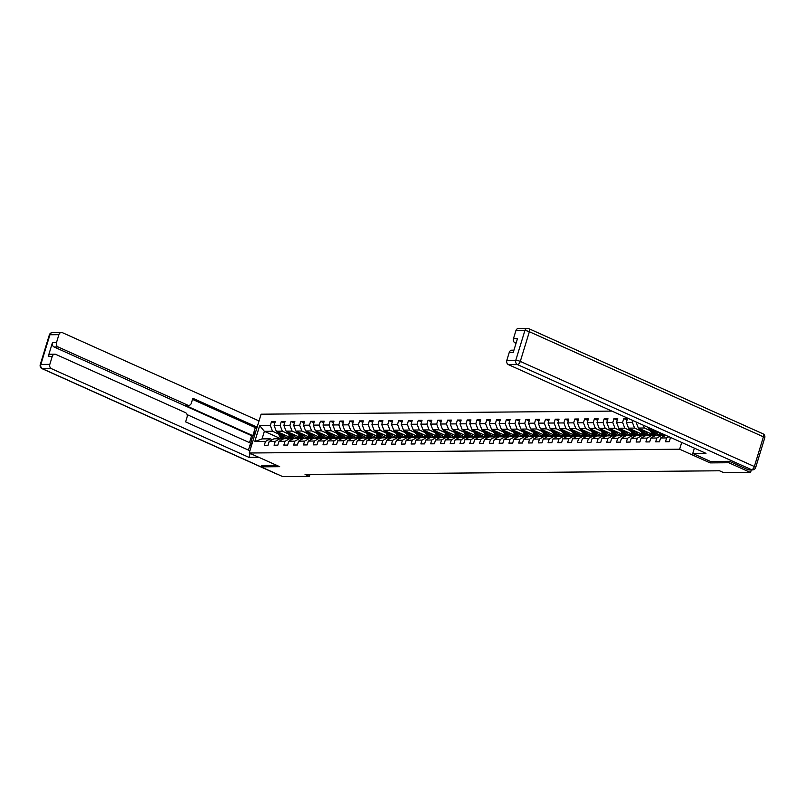 <?xml version="1.0" encoding="UTF-8"?>
<svg xmlns="http://www.w3.org/2000/svg" width="805" height="805" viewBox="0 0 805 805"><rect width="100%" height="100%" fill="white"/><g stroke="black" fill="none" stroke-linecap="round" stroke-linejoin="round"><path stroke-width="1.21" d="M611.901 411.103L261.092 414.193L249.228 453.004L679.641 449.22L681.704 442.448M282.424 439.45L264.372 431.339L262.068 438.896L270.218 438.826L265.459 441.462L264.281 445.286L268.045 445.256L269.222 441.422L275.24 441.371L274.072 445.205L277.836 445.165L279.003 441.341L285.02 441.291L283.853 445.115L287.616 445.085L288.784 441.251L294.811 441.2L293.634 445.034L297.397 444.994L298.575 441.17L304.592 441.12L303.425 444.944L307.188 444.913L308.355 441.08L314.383 441.029L313.205 444.863L316.969 444.823L318.146 440.999L324.163 440.939L322.996 444.773L326.76 444.742L327.927 440.909L333.944 440.858L332.777 444.682L336.54 444.652L337.718 440.828L343.735 440.768L342.568 444.601L346.331 444.571L347.498 440.738L353.516 440.687L352.349 444.511L356.112 444.481L357.279 440.647L363.307 440.597L362.129 444.43L365.893 444.39L367.07 440.566L373.087 440.516L371.92 444.34L375.683 444.31L376.851 440.476L382.878 440.426L381.701 444.259L385.464 444.219L386.642 440.395L392.659 440.345L391.492 444.169L395.255 444.139L396.422 440.305L402.44 440.255L401.272 444.088L405.036 444.048L406.203 440.224L412.23 440.164L411.063 443.998L414.827 443.968L415.994 440.134L422.011 440.083L420.844 443.907L424.607 443.877L425.775 440.053L431.802 439.993L430.625 443.827L434.388 443.797L435.565 439.963L441.583 439.912L440.416 443.736L444.179 443.706L445.346 439.882L451.374 439.822L450.196 443.656L453.96 443.625L455.137 439.792L461.154 439.741L459.987 443.565L463.75 443.535L464.918 439.701L470.935 439.651L469.768 443.485L473.531 443.444L474.698 439.621L480.726 439.57L479.549 443.394L483.312 443.364L484.489 439.53L490.507 439.48L489.339 443.314L493.103 443.273L494.27 439.45L500.297 439.399L499.12 443.223L502.884 443.193L504.061 439.359L510.078 439.309L508.911 443.142L512.674 443.102L513.842 439.278L519.869 439.218L518.692 443.052L522.455 443.022L523.632 439.188L529.65 439.138L528.483 442.961L532.246 442.931L533.413 439.107L539.431 439.047L538.263 442.881L542.027 442.851L543.194 439.017L549.221 438.967L548.044 442.79L551.807 442.76L552.985 438.936L559.002 438.876L557.835 442.71L561.598 442.68L562.765 438.846L568.793 438.795L567.616 442.619L571.379 442.589L572.556 438.755L578.574 438.705L577.406 442.539L581.17 442.498L582.337 438.675L588.354 438.624L587.187 442.448L590.951 442.418L592.118 438.584L598.145 438.534L596.978 442.368L600.741 442.327L601.909 438.504L607.926 438.453L606.759 442.277L610.522 442.247L611.689 438.413L617.717 438.363L616.539 442.197L620.303 442.156L621.48 438.333L627.498 438.272L626.33 442.106L630.094 442.076L631.261 438.242L637.288 438.192L636.111 442.015L639.874 441.985L641.052 438.162L647.069 438.101L645.902 441.935L649.665 441.905L650.832 438.071L656.85 438.021L655.683 441.844L659.446 441.814L660.613 437.98L666.641 437.93L665.463 441.764L669.227 441.724L670.404 437.9L671.551 437.89M265.459 441.462L254.793 441.553L259.663 425.603L270.329 425.513L271.496 421.679L274.797 423.168M632.921 420.542L632.378 422.333L626.35 422.384L627.528 418.55L623.764 418.59L622.587 422.414L616.57 422.464L617.737 418.64L613.974 418.67L612.806 422.504L606.779 422.555L607.956 418.721L604.193 418.761L603.015 422.585L596.998 422.645L598.165 418.811L594.402 418.842L593.235 422.675L587.217 422.726L588.385 418.902L584.621 418.932L583.454 422.756L577.427 422.816L578.594 418.982L574.83 419.013L573.663 422.846L567.646 422.897L568.813 419.073L565.05 419.103L563.882 422.937L557.855 422.987L559.032 419.153L555.269 419.194L554.092 423.017L548.074 423.068L549.241 419.244L545.478 419.274L544.311 423.108L538.283 423.158L539.461 419.325L535.697 419.365L534.52 423.189L528.503 423.239L529.67 419.415L525.907 419.445L524.739 423.279L518.722 423.329L519.889 419.496L516.126 419.536L514.959 423.36L508.931 423.42L510.108 419.586L506.345 419.616L505.168 423.45L499.15 423.5L500.318 419.677L496.554 419.707L495.387 423.531L489.36 423.591L490.537 419.757L486.773 419.787L485.596 423.621L479.579 423.672L480.746 419.848L476.983 419.878L475.815 423.702L469.788 423.762L470.965 419.928L467.202 419.958L466.025 423.792L460.007 423.843L461.174 420.019L457.411 420.049L456.244 423.883L450.226 423.933L451.394 420.099L447.63 420.14L446.463 423.963L440.436 424.014L441.613 420.19L437.85 420.22L436.672 424.054L430.655 424.104L431.822 420.27L428.059 420.311L426.892 424.134L420.864 424.185L422.041 420.361L418.278 420.391L417.101 424.225L411.083 424.275L412.251 420.441L408.487 420.482L407.32 424.305L401.303 424.366L402.47 420.532L398.706 420.562L397.539 424.396L391.512 424.446L392.679 420.623L388.916 420.653L387.748 424.476L381.731 424.537L382.898 420.703L379.135 420.733L377.968 424.567L371.94 424.617L373.118 420.794L369.354 420.824L368.177 424.648L362.159 424.708L363.327 420.874L359.563 420.904L358.396 424.738L352.369 424.788L353.546 420.965L349.783 420.995L348.605 424.829L342.588 424.879L343.755 421.045L339.992 421.085L338.825 424.909L332.807 424.96L333.974 421.136L330.211 421.166L329.044 425L323.016 425.05L324.194 421.216L320.43 421.257L319.253 425.08L313.236 425.131L314.403 421.307L310.639 421.337L309.472 425.171L303.445 425.221L304.622 421.387L300.859 421.428L299.681 425.251L293.664 425.312L294.831 421.478L291.068 421.508L289.901 425.342L283.873 425.392L285.05 421.568L281.287 421.599L280.11 425.422L274.092 425.483L275.26 421.649L271.496 421.679M636.815 422.293L636.222 422.021M710.533 461.456L710.091 462.895L728.787 462.734L750.532 472.505L723.876 472.736L719.529 470.784L305.045 474.427L309.392 476.379L310.005 474.387M269.222 441.422L273.982 438.795L279.999 438.735L282.042 439.661M290.635 437.679L276.286 431.239L282.314 431.188L288.089 433.784M297.548 438.031L294.771 436.783M279.999 438.735L275.24 441.371M274.092 425.483L276.286 431.239M280.11 425.422L282.314 431.188M279.003 441.341L283.763 438.705L289.79 438.655L291.843 439.56M300.426 437.598L286.077 431.148L292.094 431.098L297.87 433.694M307.329 437.94L304.562 436.692M289.79 438.655L285.02 441.291M283.873 425.392L286.077 431.148M289.901 425.342L292.094 431.098M288.784 441.251L293.553 438.624L299.571 438.564L301.593 439.48M310.207 437.507L295.858 431.067L301.885 431.017L307.661 433.613M317.11 437.85L314.342 436.612M299.571 438.564L294.811 441.2M293.664 425.312L295.858 431.067M299.681 425.251L301.885 431.017M298.575 441.17L303.334 438.534L309.362 438.484L311.414 439.389M319.988 437.427L305.648 430.977L311.666 430.927L317.442 433.523M326.9 437.769L324.133 436.521M309.362 438.484L304.592 441.12M303.445 425.221L305.648 430.977M309.472 425.171L311.666 430.927M308.355 441.08L313.125 438.453L319.142 438.393L321.165 439.309M329.778 437.336L315.429 430.896L321.457 430.846L327.233 433.432M336.681 437.679L333.914 436.441M319.142 438.393L314.383 441.029M313.236 425.131L315.429 430.896M319.253 425.08L321.457 430.846M318.146 440.999L322.906 438.363L328.923 438.312L330.986 439.218M339.559 437.256L325.22 430.806L331.237 430.756L337.013 433.352M346.472 437.598L343.695 436.35M328.923 438.312L324.163 440.939M323.016 425.05L325.22 430.806M329.044 425L331.237 430.756M327.927 440.909L332.686 438.272L338.714 438.222L340.736 439.138M349.35 437.165L335.001 430.725L341.018 430.665L346.804 433.261M356.253 437.507L353.486 436.27M338.714 438.222L333.944 440.858M332.807 424.96L335.001 430.725M338.825 424.909L341.018 430.665M337.718 440.828L342.477 438.192L348.495 438.141L350.537 439.057M359.131 437.075L344.781 430.635L350.809 430.584L356.585 433.181M366.034 437.427L363.266 436.179M348.495 438.141L343.735 440.768M342.588 424.879L344.781 430.635M348.605 424.829L350.809 430.584M347.498 440.738L352.258 438.101L358.285 438.051L360.308 438.956M368.921 436.994L354.572 430.554L360.59 430.494L366.366 433.09M375.824 437.336L373.057 436.099M358.285 438.051L353.516 440.687M352.369 424.788L354.572 430.554M358.396 424.738L360.59 430.494M357.279 440.647L362.049 438.021L368.066 437.97L370.129 438.876M378.702 436.904L364.353 430.464L370.381 430.413L376.156 433.01M385.605 437.256L382.838 436.008M368.066 437.97L363.307 440.597M362.159 424.708L364.353 430.464M368.177 424.648L370.381 430.413M367.07 440.566L371.829 437.93L377.857 437.88L379.88 438.785M388.483 436.823L374.144 430.383L380.161 430.323L385.937 432.919M395.396 437.165L392.619 435.918M377.857 437.88L373.087 440.516M371.94 424.617L374.144 430.383M377.968 424.567L380.161 430.323M376.851 440.476L381.62 437.85L387.638 437.789L389.701 438.705M398.274 436.733L383.925 430.293L389.942 430.242L395.728 432.838M405.177 437.075L402.409 435.837M387.638 437.789L382.878 440.426M381.731 424.537L383.925 430.293M387.748 424.476L389.942 430.242M386.642 440.395L391.401 437.759L397.418 437.709L399.451 438.614M408.055 436.652L393.705 430.202L399.733 430.152L405.509 432.748M414.967 436.994L412.19 435.747M397.418 437.709L392.659 440.345M391.512 424.446L393.705 430.202M397.539 424.396L399.733 430.152M396.422 440.305L401.182 437.679L407.209 437.618L409.272 438.534M417.845 436.562L403.496 430.122L409.514 430.071L415.289 432.657M424.748 436.904L421.981 435.666M407.209 437.618L402.44 440.255M401.303 424.366L403.496 430.122M407.32 424.305L409.514 430.071M406.203 440.224L410.973 437.588L416.99 437.538L419.033 438.453M427.626 436.481L413.277 430.031L419.304 429.981L425.08 432.577M434.529 436.823L431.762 435.575M416.99 437.538L412.23 440.164M411.083 424.275L413.277 430.031M417.101 424.225L419.304 429.981M415.994 440.134L420.753 437.497L426.781 437.447L428.803 438.363M437.407 436.391L423.068 429.951L429.085 429.9L434.861 432.486M444.32 436.733L441.553 435.495M426.781 437.447L422.011 440.083M420.864 424.185L423.068 429.951M426.892 424.134L429.085 429.9M425.775 440.053L430.544 437.417L436.562 437.367L438.584 438.272M447.198 436.31L432.849 429.86L438.876 429.81L444.652 432.406M454.101 436.652L451.333 435.404M436.562 437.367L431.802 439.993M430.655 424.104L432.849 429.86M436.672 424.054L438.876 429.81M435.565 439.963L440.325 437.326L446.352 437.276L448.375 438.182M456.978 436.219L442.639 429.779L448.657 429.719L454.433 432.315M463.891 436.562L461.114 435.324M446.352 437.276L441.583 439.912M440.436 424.014L442.639 429.779M446.463 423.963L448.657 429.719M445.346 439.882L450.116 437.246L456.133 437.196L458.156 438.101M466.769 436.129L452.42 429.689L458.437 429.639L464.223 432.235M473.672 436.481L470.905 435.233M456.133 437.196L451.374 439.822M450.226 423.933L452.42 429.689M456.244 423.883L458.437 429.639M455.137 439.792L459.897 437.155L465.914 437.105L467.947 438.011M476.55 436.048L462.201 429.608L468.228 429.548L474.004 432.144M483.463 436.391L480.686 435.143M465.914 437.105L461.154 439.741M460.007 423.843L462.201 429.608M466.025 423.792L468.228 429.548M464.918 439.701L469.677 437.075L475.705 437.014L477.727 437.93M486.341 435.958L471.992 429.518L478.009 429.468L483.785 432.064M493.244 436.31L490.476 435.062M475.705 437.014L470.935 439.651M469.788 423.762L471.992 429.518M475.815 423.702L478.009 429.468M474.698 439.621L479.468 436.984L485.485 436.934L487.528 437.85M496.122 435.877L481.772 429.437L487.8 429.377L493.576 431.973M503.024 436.219L500.257 434.972M485.485 436.934L480.726 439.57M479.579 423.672L481.772 429.437M485.596 423.621L487.8 429.377M484.489 439.53L489.249 436.904L495.276 436.843L497.299 437.759M505.902 435.787L491.563 429.347L497.581 429.296L503.356 431.893M512.815 436.129L510.048 434.891M495.276 436.843L490.507 439.48M489.36 423.591L491.563 429.347M495.387 423.531L497.581 429.296M494.27 439.45L499.04 436.813L505.057 436.763L507.08 437.668M515.693 435.706L501.344 429.256L507.371 429.206L513.147 431.802M522.596 436.048L519.829 434.801M505.057 436.763L500.297 439.399M499.15 423.5L501.344 429.256M505.168 423.45L507.371 429.206M504.061 439.359L508.82 436.733L514.838 436.672L516.87 437.588M525.474 435.616L511.135 429.176L517.152 429.125L522.928 431.711M532.387 435.958L529.61 434.72M514.838 436.672L510.078 439.309M508.931 423.42L511.135 429.176M514.959 423.36L517.152 429.125M513.842 439.278L518.601 436.642L524.629 436.592L526.651 437.497M535.265 435.535L520.915 429.085L526.933 429.035L532.719 431.631M542.168 435.877L539.4 434.63M524.629 436.592L519.869 439.218M518.722 423.329L520.915 429.085M524.739 423.279L526.933 429.035M523.632 439.188L528.392 436.552L534.409 436.501L536.472 437.417M545.045 435.445L530.696 429.005L536.724 428.954L542.5 431.54M551.948 435.787L549.181 434.549M534.409 436.501L529.65 439.138M528.503 423.239L530.696 429.005M534.52 423.189L536.724 428.954M533.413 439.107L538.173 436.471L544.2 436.421L546.223 437.326M554.836 435.354L540.487 428.914L546.504 428.864L552.28 431.46M561.739 435.706L558.972 434.459M544.2 436.421L539.431 439.047M538.283 423.158L540.487 428.914M544.311 423.108L546.504 428.864M543.194 439.017L547.963 436.38L553.981 436.33L556.024 437.246M564.617 435.274L550.268 428.834L556.295 428.773L562.071 431.369M571.52 435.616L568.753 434.378M553.981 436.33L549.221 438.967M548.074 423.068L550.268 428.834M554.092 423.017L556.295 428.773M552.985 438.936L557.744 436.3L563.772 436.25L565.794 437.155M574.398 435.183L560.059 428.743L566.076 428.693L571.852 431.289M581.311 435.535L578.543 434.287M563.772 436.25L559.002 438.876M557.855 422.987L560.059 428.743M563.882 422.937L566.076 428.693M562.765 438.846L567.535 436.209L573.552 436.159L575.615 437.065M584.188 435.103L569.839 428.663L575.857 428.602L581.643 431.198M591.091 435.445L588.324 434.197M573.552 436.159L568.793 438.795M567.646 422.897L569.839 428.663M573.663 422.846L575.857 428.602M572.556 438.755L577.316 436.129L583.333 436.069L585.386 436.994M593.969 435.012L579.62 428.572L585.648 428.522L591.423 431.118M600.882 435.364L598.105 434.116M583.333 436.069L578.574 438.705M577.427 422.816L579.62 428.572M583.454 422.756L585.648 428.522M582.337 438.675L587.097 436.038L593.124 435.988L595.187 436.894M603.76 434.931L589.411 428.481L595.428 428.431L601.204 431.027M610.663 435.274L607.896 434.026M593.124 435.988L588.354 438.624M587.217 422.726L589.411 428.481M593.235 422.675L595.428 428.431M592.118 438.584L596.887 435.958L602.905 435.897L604.927 436.813M613.541 434.841L599.192 428.401L605.219 428.351L610.995 430.947M620.444 435.183L617.677 433.945M602.905 435.897L598.145 438.534M596.998 422.645L599.192 428.401M603.015 422.585L605.219 428.351M601.909 438.504L606.668 435.867L612.696 435.817L614.748 436.723M623.322 434.76L608.983 428.31L615 428.26L620.776 430.856M630.235 435.103L627.467 433.855M612.696 435.817L607.926 438.453M606.779 422.555L608.983 428.31M612.806 422.504L615 428.26M611.689 438.413L616.459 435.787L622.476 435.726L624.499 436.642M633.112 434.67L618.763 428.23L624.791 428.18L630.567 430.766M640.015 435.012L637.248 433.774M622.476 435.726L617.717 438.363M616.57 422.464L618.763 428.23M622.587 422.414L624.791 428.18M621.48 438.333L626.24 435.696L632.267 435.646L634.32 436.552M642.893 434.589L628.554 428.139L634.571 428.089L640.347 430.685M649.806 434.931L647.029 433.684M632.267 435.646L627.498 438.272M626.35 422.384L628.554 428.139M632.378 422.333L634.571 428.089M631.261 438.242L636.031 435.606L642.048 435.555L644.07 436.471M652.684 434.499L638.335 428.059L644.352 427.998L650.138 430.595M659.587 434.841L656.82 433.603M642.048 435.555L637.288 438.192M636.141 422.293L638.335 428.059M643.286 425.201L644.352 427.998M641.052 438.162L645.811 435.525L651.829 435.475L653.871 436.391M662.465 434.408L648.116 427.968L649.434 427.958M651.829 435.475L647.069 438.101M647.844 427.244L648.116 427.968M650.832 438.071L655.592 435.435L661.619 435.384L663.642 436.29M661.619 435.384L656.85 438.021M660.613 437.98L665.886 435.344M668.885 436.692L666.641 437.93M670.927 437.608L670.404 437.9M728.787 462.734L729.219 461.315M750.532 472.505L751.327 469.909M261.424 465.431L260.981 466.85L282.736 476.61L309.392 476.379M260.981 466.85L279.677 466.679L249.228 453.004M710.091 462.895L679.641 449.22M270.218 438.826L272.261 439.741M287.757 438.111L284.99 436.863M278.309 433.865L272.523 431.269L264.372 431.339L259.663 425.603M262.068 438.896L254.793 441.553M270.329 425.513L272.523 431.269M623.764 418.59L627.065 420.069M613.974 418.67L617.274 420.16M604.193 418.761L607.493 420.24M594.402 418.842L597.702 420.331M584.621 418.932L587.922 420.411M574.83 419.013L578.131 420.502M565.05 419.103L568.35 420.582M555.269 419.194L558.569 420.673M545.478 419.274L548.779 420.753M535.697 419.365L538.998 420.844M525.907 419.445L529.207 420.924M516.126 419.536L519.426 421.015M506.345 419.616L509.635 421.106M496.554 419.707L499.855 421.186M486.773 419.787L490.074 421.277M476.983 419.878L480.283 421.357M467.202 419.958L470.502 421.448M457.411 420.049L460.712 421.528M447.63 420.14L450.931 421.619M437.85 420.22L441.15 421.699M428.059 420.311L431.359 421.79M418.278 420.391L421.579 421.87M408.487 420.482L411.788 421.961M398.706 420.562L402.007 422.051M388.916 420.653L392.216 422.132M379.135 420.733L382.435 422.223M369.354 420.824L372.655 422.303M359.563 420.904L362.864 422.394M349.783 420.995L353.083 422.474M339.992 421.085L343.292 422.565M330.211 421.166L333.512 422.645M320.43 421.257L323.721 422.736M310.639 421.337L313.94 422.816M300.859 421.428L304.159 422.907M291.068 421.508L294.368 422.997M281.287 421.599L284.588 423.078M748.107 469.718L751.498 469.687A3.361 2.777 89.5 0 0 752.494 469.899L749.103 469.929A3.361 2.777 -90.5 0 1 748.107 469.718L729.4 461.315L710.584 461.476L692.753 453.467L694.383 448.144M692.753 453.467L705.985 453.356L508.478 364.665A3.361 2.777 -90.5 0 1 506.828 360.338L509.263 352.369A3.361 2.777 -90.5 0 1 511.849 350.185L513.942 350.165M516.156 342.93L515.12 342.94A3.361 2.777 -90.5 0 1 513.469 338.623L515.904 330.654A3.361 2.777 -90.5 0 1 518.49 328.46L527.456 328.39A3.361 2.777 89.5 0 0 524.88 330.573L515.904 330.654M509.263 352.369L513.278 352.328L517.484 338.593L513.469 338.623M515.12 342.94L516.025 343.353M255.698 431.822A12.598 6.591 -65.8 0 0 251.08 446.956M249.48 442.639L251.603 435.686L252.861 435.676L255.326 427.606L256.996 427.586M248.453 450.096L250.576 443.132L187.122 414.635M250.184 453.436L248.976 457.371L51.47 368.68L42.504 368.76L276.608 473.863M258.757 457.29L248.976 457.371M252.861 435.676L184.989 405.207L187.746 405.177L58.111 346.965L54.096 346.995A3.361 2.777 -90.5 0 1 52.446 342.678L48.24 356.424A3.361 2.777 -90.5 0 1 50.826 354.23L54.841 354.2A3.361 2.777 89.5 0 0 52.255 356.384L49.819 364.363A3.361 2.777 89.5 0 0 51.47 368.68M187.746 405.177A3.361 2.777 89.5 0 0 188.742 405.388A3.361 2.777 89.5 0 0 191.318 403.204L192.828 398.274L257.127 427.153M259.019 420.955L62.468 332.696A3.361 2.777 89.5 0 0 61.482 332.485A3.361 2.777 89.5 0 0 58.896 334.669L56.461 342.638A3.361 2.777 89.5 0 0 58.111 346.965M54.841 354.2A3.361 2.777 89.5 0 1 55.827 354.411L185.472 412.633A3.361 2.777 89.5 0 1 187.122 416.95L185.613 421.88L249.912 450.75M261.394 465.501L276.588 465.3M251.603 435.686L54.096 346.995M255.326 427.606L192.486 399.381M188.742 405.388L185.985 405.418A3.361 2.777 -90.5 0 1 184.989 405.207M661.75 433.493A8.563 7.094 89.5 0 0 664.356 435.918M663.582 434.308A8.563 7.094 89.5 0 0 664.99 435.565M665.453 435.354A8.563 7.094 -90.5 0 1 664.93 434.921M648.79 428.27A2.968 2.455 89.5 0 0 649.072 428.864L651.768 433.271A8.563 7.094 89.5 0 0 654.566 436.008M659.104 435.042A7.104 5.887 89.5 0 0 661.106 433.804M653.026 430.172L654.908 433.241A8.563 7.094 89.5 0 0 656.86 435.425M663.27 436.129A8.563 7.094 89.5 0 0 663.994 435.706M655.089 431.098L655.874 432.386A7.104 5.887 89.5 0 0 660.674 435.284A7.104 5.887 89.5 0 0 662.817 434.77M650.329 428.964L652.956 433.261A8.563 7.094 89.5 0 0 655.21 435.656M661.891 434.157A7.104 5.887 -90.5 0 1 659.698 435.193M655.662 435.435A8.563 7.094 -90.5 0 1 653.71 433.251L651.376 429.437M660.07 435.253A7.104 5.887 89.5 0 0 662.354 434.358M639.009 428.361A2.968 2.455 89.5 0 0 639.291 428.944L641.988 433.362A8.563 7.094 89.5 0 0 644.785 436.089M649.313 435.123A7.104 5.887 89.5 0 0 651.326 433.895M643.245 430.262L645.117 433.332A8.563 7.094 89.5 0 0 647.069 435.515M653.479 436.209A8.563 7.094 89.5 0 0 654.213 435.797M645.308 431.188L646.093 432.466A7.104 5.887 89.5 0 0 650.883 435.364A7.104 5.887 89.5 0 0 653.026 434.861M640.549 429.055L643.175 433.352A8.563 7.094 89.5 0 0 645.419 435.736M652.1 434.237A7.104 5.887 -90.5 0 1 649.917 435.284M645.882 435.525A8.563 7.094 -90.5 0 1 643.93 433.342L641.595 429.518M650.289 435.334A7.104 5.887 89.5 0 0 652.563 434.448M629.218 428.441A2.968 2.455 89.5 0 0 629.5 429.035L632.197 433.442A8.563 7.094 89.5 0 0 635.004 436.179M639.532 435.213A7.104 5.887 89.5 0 0 641.545 433.976M633.455 430.343L635.336 433.412A8.563 7.094 89.5 0 0 637.288 435.596M643.698 436.3A8.563 7.094 89.5 0 0 644.433 435.877M635.517 431.269L636.302 432.557A7.104 5.887 89.5 0 0 641.102 435.455A7.104 5.887 89.5 0 0 643.245 434.942M630.768 429.135L633.394 433.432A8.563 7.094 89.5 0 0 635.638 435.827M642.32 434.328A7.104 5.887 -90.5 0 1 640.126 435.364M636.091 435.606A8.563 7.094 -90.5 0 1 634.139 433.422L631.804 429.608M640.508 435.425A7.104 5.887 89.5 0 0 642.782 434.529M619.437 428.532A2.968 2.455 89.5 0 0 619.719 429.125L622.416 433.533A8.563 7.094 89.5 0 0 625.213 436.26M629.741 435.294A7.104 5.887 89.5 0 0 631.754 434.066M623.674 430.434L625.545 433.503A8.563 7.094 89.5 0 0 627.498 435.686M633.907 436.38A8.563 7.094 89.5 0 0 634.642 435.968M625.737 431.359L626.521 432.637A7.104 5.887 89.5 0 0 631.311 435.545A7.104 5.887 89.5 0 0 633.455 435.032M620.977 429.226L623.603 433.523A8.563 7.094 89.5 0 0 625.847 435.908M632.529 434.408A7.104 5.887 -90.5 0 1 630.345 435.455M626.31 435.696A8.563 7.094 -90.5 0 1 624.358 433.513L622.024 429.689M630.717 435.505A7.104 5.887 89.5 0 0 632.992 434.62M609.657 428.612A2.968 2.455 89.5 0 0 609.938 429.206L612.625 433.613A8.563 7.094 89.5 0 0 615.433 436.35M619.961 435.384A7.104 5.887 89.5 0 0 621.973 434.147M613.893 430.514L615.765 433.593A8.563 7.094 89.5 0 0 617.717 435.767M624.127 436.471A8.563 7.094 89.5 0 0 624.861 436.058M615.946 431.44L616.731 432.728A7.104 5.887 89.5 0 0 621.53 435.626A7.104 5.887 89.5 0 0 623.674 435.123M611.196 429.307L613.823 433.603A8.563 7.094 89.5 0 0 616.067 435.998M622.748 434.499A7.104 5.887 -90.5 0 1 620.554 435.535M616.519 435.777A8.563 7.094 -90.5 0 1 614.577 433.603L612.233 429.779M620.937 435.596A7.104 5.887 89.5 0 0 623.211 434.7M599.866 428.703A2.968 2.455 89.5 0 0 600.148 429.296L602.844 433.704A8.563 7.094 89.5 0 0 605.642 436.431M610.18 435.465A7.104 5.887 89.5 0 0 612.182 434.237M604.102 430.605L605.984 433.674A8.563 7.094 89.5 0 0 607.926 435.857M614.336 436.552A8.563 7.094 89.5 0 0 615.07 436.139M606.165 431.53L606.95 432.808A7.104 5.887 89.5 0 0 611.75 435.716A7.104 5.887 89.5 0 0 613.893 435.203M601.405 429.397L604.032 433.694A8.563 7.094 89.5 0 0 606.276 436.089M612.957 434.579A7.104 5.887 -90.5 0 1 610.774 435.626M606.739 435.867A8.563 7.094 -90.5 0 1 604.786 433.684L602.452 429.86M611.146 435.676A7.104 5.887 89.5 0 0 613.42 434.791M590.085 428.783A2.968 2.455 89.5 0 0 590.367 429.377L593.064 433.784A8.563 7.094 89.5 0 0 595.861 436.521M600.389 435.555A7.104 5.887 89.5 0 0 602.402 434.318M594.321 430.695L596.193 433.764A8.563 7.094 89.5 0 0 598.145 435.948M604.555 436.642A8.563 7.094 89.5 0 0 605.29 436.23M596.384 431.621L597.169 432.899A7.104 5.887 89.5 0 0 601.959 435.797A7.104 5.887 89.5 0 0 604.102 435.294M591.625 429.478L594.251 433.774A8.563 7.094 89.5 0 0 596.495 436.169M603.176 434.67A7.104 5.887 -90.5 0 1 600.983 435.706M596.958 435.958A8.563 7.094 -90.5 0 1 595.006 433.774L592.671 429.951M601.365 435.767A7.104 5.887 89.5 0 0 603.639 434.871M580.294 428.874A2.968 2.455 89.5 0 0 580.576 429.468L583.273 433.875A8.563 7.094 89.5 0 0 586.08 436.602M590.608 435.646A7.104 5.887 89.5 0 0 592.621 434.408M584.531 430.776L586.412 433.845A8.563 7.094 89.5 0 0 588.364 436.028M594.774 436.723A8.563 7.094 89.5 0 0 595.499 436.31M586.593 431.701L587.378 432.989A7.104 5.887 89.5 0 0 592.178 435.887A7.104 5.887 89.5 0 0 594.321 435.374M581.834 429.568L584.47 433.865A8.563 7.094 89.5 0 0 586.714 436.26M593.396 434.75A7.104 5.887 -90.5 0 1 591.202 435.797M587.167 436.038A8.563 7.094 -90.5 0 1 585.215 433.855L582.88 430.031M591.574 435.857A7.104 5.887 89.5 0 0 593.859 434.962M570.514 428.964A2.968 2.455 89.5 0 0 570.795 429.548L573.492 433.955A8.563 7.094 89.5 0 0 576.289 436.692M580.818 435.726A7.104 5.887 89.5 0 0 582.83 434.489M574.75 430.866L576.621 433.935A8.563 7.094 89.5 0 0 578.574 436.119M584.983 436.813A8.563 7.094 89.5 0 0 585.718 436.401M576.813 431.792L577.598 433.07A7.104 5.887 89.5 0 0 582.387 435.968A7.104 5.887 89.5 0 0 584.531 435.465M572.053 429.649L574.679 433.945A8.563 7.094 89.5 0 0 576.923 436.34M583.605 434.841A7.104 5.887 -90.5 0 1 581.421 435.877M577.386 436.129A8.563 7.094 -90.5 0 1 575.434 433.945L573.1 430.122M581.794 435.938A7.104 5.887 89.5 0 0 584.068 435.052M560.723 429.045A2.968 2.455 89.5 0 0 561.005 429.639L563.701 434.046A8.563 7.094 89.5 0 0 566.509 436.783M571.037 435.817A7.104 5.887 89.5 0 0 573.049 434.579M564.959 430.947L566.841 434.016A8.563 7.094 89.5 0 0 568.793 436.199M575.203 436.904A8.563 7.094 89.5 0 0 575.937 436.481M567.022 431.872L567.807 433.16A7.104 5.887 89.5 0 0 572.607 436.058A7.104 5.887 89.5 0 0 574.75 435.545M562.272 429.739L564.899 434.036A8.563 7.094 89.5 0 0 567.143 436.431M573.824 434.931A7.104 5.887 -90.5 0 1 571.631 435.968M567.595 436.209A8.563 7.094 -90.5 0 1 565.653 434.026L563.309 430.202M572.013 436.028A7.104 5.887 89.5 0 0 574.287 435.133M550.942 429.135A2.968 2.455 89.5 0 0 551.224 429.719L553.921 434.137A8.563 7.094 89.5 0 0 556.718 436.863M561.246 435.897A7.104 5.887 89.5 0 0 563.259 434.66M555.178 431.037L557.06 434.106A8.563 7.094 89.5 0 0 559.002 436.29M565.412 436.984A8.563 7.094 89.5 0 0 566.146 436.572M557.241 431.963L558.026 433.241A7.104 5.887 89.5 0 0 562.816 436.139A7.104 5.887 89.5 0 0 564.959 435.636M552.482 429.82L555.108 434.126A8.563 7.094 89.5 0 0 557.352 436.511M564.033 435.012A7.104 5.887 -90.5 0 1 561.85 436.048M557.815 436.3A8.563 7.094 -90.5 0 1 555.863 434.116L553.528 430.293M562.222 436.109A7.104 5.887 89.5 0 0 564.496 435.223M541.161 429.216A2.968 2.455 89.5 0 0 541.443 429.81L544.13 434.217A8.563 7.094 89.5 0 0 546.937 436.954M551.465 435.988A7.104 5.887 89.5 0 0 553.478 434.75M545.398 431.118L547.269 434.187A8.563 7.094 89.5 0 0 549.221 436.37M555.631 437.075A8.563 7.094 89.5 0 0 556.366 436.652M547.45 432.044L548.235 433.332A7.104 5.887 89.5 0 0 553.035 436.23A7.104 5.887 89.5 0 0 555.178 435.716M542.701 429.91L545.327 434.207A8.563 7.094 89.5 0 0 547.571 436.602M554.253 435.103A7.104 5.887 -90.5 0 1 552.059 436.139M548.034 436.38A8.563 7.094 -90.5 0 1 546.082 434.197L543.737 430.383M552.441 436.199A7.104 5.887 89.5 0 0 554.715 435.304M531.37 429.307A2.968 2.455 89.5 0 0 531.652 429.9L534.349 434.308A8.563 7.094 89.5 0 0 537.146 437.035M541.685 436.069A7.104 5.887 89.5 0 0 543.687 434.841M535.607 431.208L537.488 434.277A8.563 7.094 89.5 0 0 539.441 436.461M545.84 437.155A8.563 7.094 89.5 0 0 546.575 436.743M537.67 432.134L538.454 433.412A7.104 5.887 89.5 0 0 543.254 436.31A7.104 5.887 89.5 0 0 545.398 435.807M532.91 430.001L535.536 434.298A8.563 7.094 89.5 0 0 537.78 436.682M544.472 435.183A7.104 5.887 -90.5 0 1 542.278 436.23M538.243 436.471A8.563 7.094 -90.5 0 1 536.291 434.287L533.957 430.464M542.65 436.28A7.104 5.887 89.5 0 0 544.925 435.394M521.59 429.387A2.968 2.455 89.5 0 0 521.871 429.981L524.568 434.388A8.563 7.094 89.5 0 0 527.366 437.125M531.894 436.159A7.104 5.887 89.5 0 0 533.906 434.921M525.826 431.289L527.698 434.358A8.563 7.094 89.5 0 0 529.65 436.541M536.06 437.246A8.563 7.094 89.5 0 0 536.794 436.823M527.889 432.215L528.674 433.503A7.104 5.887 89.5 0 0 533.463 436.401A7.104 5.887 89.5 0 0 535.607 435.887M523.129 430.081L525.756 434.378A8.563 7.094 89.5 0 0 528 436.773M534.681 435.274A7.104 5.887 -90.5 0 1 532.487 436.31M528.462 436.552A8.563 7.094 -90.5 0 1 526.51 434.378L524.176 430.554M532.87 436.37A7.104 5.887 89.5 0 0 535.144 435.475M511.799 429.478A2.968 2.455 89.5 0 0 512.081 430.071L514.777 434.479A8.563 7.094 89.5 0 0 517.585 437.206M522.113 436.24A7.104 5.887 89.5 0 0 524.125 435.012M516.035 431.379L517.917 434.448A8.563 7.094 89.5 0 0 519.869 436.632M526.279 437.326A8.563 7.094 89.5 0 0 527.013 436.914M518.098 432.305L518.883 433.583A7.104 5.887 89.5 0 0 523.683 436.491A7.104 5.887 89.5 0 0 525.826 435.978M513.349 430.172L515.975 434.469A8.563 7.094 89.5 0 0 518.219 436.853M524.9 435.354A7.104 5.887 -90.5 0 1 522.707 436.401M518.672 436.642A8.563 7.094 -90.5 0 1 516.719 434.459L514.385 430.635M523.089 436.451A7.104 5.887 89.5 0 0 525.363 435.565M502.018 429.558A2.968 2.455 89.5 0 0 502.3 430.152L504.997 434.559A8.563 7.094 89.5 0 0 507.794 437.296M512.322 436.33A7.104 5.887 89.5 0 0 514.335 435.092M506.254 431.46L508.126 434.539A8.563 7.094 89.5 0 0 510.078 436.713M516.488 437.417A8.563 7.094 89.5 0 0 517.223 437.004M508.317 432.386L509.102 433.674A7.104 5.887 89.5 0 0 513.892 436.572A7.104 5.887 89.5 0 0 516.035 436.069M503.558 430.252L506.184 434.549A8.563 7.094 89.5 0 0 508.428 436.944M515.109 435.445A7.104 5.887 -90.5 0 1 512.926 436.481M508.891 436.723A8.563 7.094 -90.5 0 1 506.939 434.549L504.604 430.725M513.298 436.541A7.104 5.887 89.5 0 0 515.572 435.646M492.237 429.649A2.968 2.455 89.5 0 0 492.509 430.242L495.206 434.65A8.563 7.094 89.5 0 0 498.013 437.377M502.541 436.411A7.104 5.887 89.5 0 0 504.554 435.183M496.464 431.55L498.345 434.62A8.563 7.094 89.5 0 0 500.297 436.803M506.707 437.497A8.563 7.094 89.5 0 0 507.442 437.085M498.526 432.476L499.311 433.754A7.104 5.887 89.5 0 0 504.111 436.662A7.104 5.887 89.5 0 0 506.254 436.149M493.777 430.343L496.403 434.64A8.563 7.094 89.5 0 0 498.647 437.035M505.329 435.525A7.104 5.887 -90.5 0 1 503.135 436.572M499.1 436.813A8.563 7.094 -90.5 0 1 497.158 434.63L494.813 430.806M503.517 436.632A7.104 5.887 89.5 0 0 505.792 435.736M482.447 429.739A2.968 2.455 89.5 0 0 482.728 430.323L485.425 434.73A8.563 7.094 89.5 0 0 488.222 437.467M492.751 436.501A7.104 5.887 89.5 0 0 494.763 435.264M486.683 431.641L488.565 434.71A8.563 7.094 89.5 0 0 490.507 436.894M496.916 437.588A8.563 7.094 89.5 0 0 497.651 437.175M488.746 432.567L489.531 433.845A7.104 5.887 89.5 0 0 494.33 436.743A7.104 5.887 89.5 0 0 496.474 436.24M483.986 430.423L486.612 434.72A8.563 7.094 89.5 0 0 488.856 437.115M495.538 435.616A7.104 5.887 -90.5 0 1 493.354 436.652M489.319 436.904A8.563 7.094 -90.5 0 1 487.367 434.72L485.033 430.896M493.727 436.713A7.104 5.887 89.5 0 0 496.001 435.827M472.666 429.82A2.968 2.455 89.5 0 0 472.948 430.413L475.634 434.821A8.563 7.094 89.5 0 0 478.442 437.558M482.97 436.592A7.104 5.887 89.5 0 0 484.982 435.354M476.902 431.722L478.774 434.791A8.563 7.094 89.5 0 0 480.726 436.974M487.136 437.668A8.563 7.094 89.5 0 0 487.87 437.256M478.965 432.647L479.74 433.935A7.104 5.887 89.5 0 0 484.54 436.833A7.104 5.887 89.5 0 0 486.683 436.32M474.205 430.514L476.832 434.811A8.563 7.094 89.5 0 0 479.076 437.206M485.757 435.696A7.104 5.887 -90.5 0 1 483.564 436.743M479.539 436.984A8.563 7.094 -90.5 0 1 477.586 434.801L475.242 430.977M483.946 436.803A7.104 5.887 89.5 0 0 486.22 435.908M462.875 429.91A2.968 2.455 89.5 0 0 463.157 430.494L465.853 434.901A8.563 7.094 89.5 0 0 468.651 437.638M473.189 436.672A7.104 5.887 89.5 0 0 475.192 435.435M467.111 431.812L468.993 434.881A8.563 7.094 89.5 0 0 470.945 437.065M477.355 437.759A8.563 7.094 89.5 0 0 478.079 437.346M469.174 432.738L469.959 434.016A7.104 5.887 89.5 0 0 474.759 436.914A7.104 5.887 89.5 0 0 476.902 436.411M464.415 430.595L467.041 434.891A8.563 7.094 89.5 0 0 469.285 437.286M475.976 435.787A7.104 5.887 -90.5 0 1 473.783 436.823M469.748 437.075A8.563 7.094 -90.5 0 1 467.796 434.891L465.461 431.067M474.155 436.884A7.104 5.887 89.5 0 0 476.439 435.998M453.094 429.991A2.968 2.455 89.5 0 0 453.376 430.584L456.073 434.992A8.563 7.094 89.5 0 0 458.87 437.729M463.398 436.763A7.104 5.887 89.5 0 0 465.411 435.525M457.331 431.893L459.202 434.962A8.563 7.094 89.5 0 0 461.154 437.145M467.564 437.85A8.563 7.094 89.5 0 0 468.299 437.427M459.393 432.818L460.178 434.106A7.104 5.887 89.5 0 0 464.968 437.004A7.104 5.887 89.5 0 0 467.111 436.491M454.634 430.685L457.26 434.982A8.563 7.094 89.5 0 0 459.504 437.377M466.186 435.877A7.104 5.887 -90.5 0 1 464.002 436.914M459.967 437.155A8.563 7.094 -90.5 0 1 458.015 434.972L455.68 431.148M464.374 436.974A7.104 5.887 89.5 0 0 466.648 436.079M443.303 430.081A2.968 2.455 89.5 0 0 443.585 430.665L446.282 435.082A8.563 7.094 89.5 0 0 449.089 437.809M453.618 436.843A7.104 5.887 89.5 0 0 455.63 435.606M447.54 431.983L449.421 435.052A8.563 7.094 89.5 0 0 451.374 437.236M457.783 437.93A8.563 7.094 89.5 0 0 458.518 437.518M449.603 432.909L450.387 434.187A7.104 5.887 89.5 0 0 455.187 437.085A7.104 5.887 89.5 0 0 457.331 436.582M444.853 430.766L447.479 435.072A8.563 7.094 89.5 0 0 449.723 437.457M456.405 435.958A7.104 5.887 -90.5 0 1 454.211 437.004M450.176 437.246A8.563 7.094 -90.5 0 1 448.224 435.062L445.89 431.239M454.594 437.055A7.104 5.887 89.5 0 0 456.868 436.169M433.523 430.162A2.968 2.455 89.5 0 0 433.804 430.756L436.501 435.163A8.563 7.094 89.5 0 0 439.299 437.9M443.827 436.934A7.104 5.887 89.5 0 0 445.839 435.696M437.759 432.064L439.631 435.133A8.563 7.094 89.5 0 0 441.583 437.316M447.993 438.021A8.563 7.094 89.5 0 0 448.727 437.598M439.822 432.989L440.607 434.277A7.104 5.887 89.5 0 0 445.396 437.175A7.104 5.887 89.5 0 0 447.54 436.662M435.062 430.856L437.689 435.153A8.563 7.094 89.5 0 0 439.933 437.548M446.614 436.048A7.104 5.887 -90.5 0 1 444.43 437.085M440.395 437.326A8.563 7.094 -90.5 0 1 438.443 435.143L436.109 431.329M444.803 437.145A7.104 5.887 89.5 0 0 447.077 436.25M423.742 430.252A2.968 2.455 89.5 0 0 424.024 430.846L426.71 435.253A8.563 7.094 89.5 0 0 429.518 437.98M434.046 437.014A7.104 5.887 89.5 0 0 436.058 435.787M427.978 432.154L429.85 435.223A8.563 7.094 89.5 0 0 431.802 437.407M438.212 438.101A8.563 7.094 89.5 0 0 438.946 437.689M430.031 433.08L430.816 434.358A7.104 5.887 89.5 0 0 435.616 437.256A7.104 5.887 89.5 0 0 437.759 436.753M425.282 430.947L427.908 435.243A8.563 7.094 89.5 0 0 430.152 437.628M436.833 436.129A7.104 5.887 -90.5 0 1 434.64 437.175M430.605 437.417A8.563 7.094 -90.5 0 1 428.663 435.233L426.318 431.41M435.022 437.226A7.104 5.887 89.5 0 0 437.296 436.34M413.951 430.333A2.968 2.455 89.5 0 0 414.233 430.927L416.93 435.334A8.563 7.094 89.5 0 0 419.727 438.071M424.255 437.105A7.104 5.887 89.5 0 0 426.268 435.867M418.187 432.235L420.069 435.304A8.563 7.094 89.5 0 0 422.011 437.487M428.421 438.192A8.563 7.094 89.5 0 0 429.156 437.769M420.25 433.16L421.035 434.448A7.104 5.887 89.5 0 0 425.835 437.346A7.104 5.887 89.5 0 0 427.978 436.833M415.491 431.027L418.117 435.324A8.563 7.094 89.5 0 0 420.361 437.719M427.042 436.219A7.104 5.887 -90.5 0 1 424.859 437.256M420.824 437.497A8.563 7.094 -90.5 0 1 418.872 435.324L416.537 431.5M425.231 437.316A7.104 5.887 89.5 0 0 427.505 436.421M404.17 430.423A2.968 2.455 89.5 0 0 404.452 431.017L407.149 435.425A8.563 7.094 89.5 0 0 409.946 438.151M414.474 437.185A7.104 5.887 89.5 0 0 416.487 435.958M408.407 432.325L410.278 435.394A8.563 7.094 89.5 0 0 412.23 437.578M418.64 438.272A8.563 7.094 89.5 0 0 419.375 437.86M410.47 433.251L411.254 434.529A7.104 5.887 89.5 0 0 416.044 437.437A7.104 5.887 89.5 0 0 418.187 436.924M405.71 431.118L408.336 435.414A8.563 7.094 89.5 0 0 410.58 437.809M417.262 436.3A7.104 5.887 -90.5 0 1 415.068 437.346M411.043 437.588A8.563 7.094 -90.5 0 1 409.091 435.404L406.756 431.581M415.45 437.397A7.104 5.887 89.5 0 0 417.725 436.511M394.38 430.504A2.968 2.455 89.5 0 0 394.661 431.098L397.358 435.505A8.563 7.094 89.5 0 0 400.166 438.242M404.694 437.276A7.104 5.887 89.5 0 0 406.706 436.038M398.616 432.406L400.498 435.485A8.563 7.094 89.5 0 0 402.45 437.658M408.86 438.363A8.563 7.094 89.5 0 0 409.584 437.95M400.679 433.342L401.464 434.62A7.104 5.887 89.5 0 0 406.263 437.518A7.104 5.887 89.5 0 0 408.407 437.014M395.919 431.198L398.555 435.495A8.563 7.094 89.5 0 0 400.799 437.89M407.481 436.391A7.104 5.887 -90.5 0 1 405.287 437.427M401.252 437.679A8.563 7.094 -90.5 0 1 399.3 435.495L396.966 431.671M405.66 437.487A7.104 5.887 89.5 0 0 407.944 436.592M384.599 430.595A2.968 2.455 89.5 0 0 384.881 431.188L387.577 435.596A8.563 7.094 89.5 0 0 390.375 438.323M394.903 437.367A7.104 5.887 89.5 0 0 396.915 436.129M388.835 432.496L390.707 435.565A8.563 7.094 89.5 0 0 392.659 437.749M399.069 438.443A8.563 7.094 89.5 0 0 399.803 438.031M390.898 433.422L391.683 434.71A7.104 5.887 89.5 0 0 396.473 437.608A7.104 5.887 89.5 0 0 398.616 437.095M386.138 431.289L388.765 435.586A8.563 7.094 89.5 0 0 391.009 437.98M397.69 436.471A7.104 5.887 -90.5 0 1 395.507 437.518M391.472 437.759A8.563 7.094 -90.5 0 1 389.519 435.575L387.185 431.752M395.879 437.578A7.104 5.887 89.5 0 0 398.153 436.682M374.808 430.685A2.968 2.455 89.5 0 0 375.09 431.269L377.787 435.676A8.563 7.094 89.5 0 0 380.594 438.413M385.122 437.447A7.104 5.887 89.5 0 0 387.135 436.209M379.044 432.587L380.926 435.656A8.563 7.094 89.5 0 0 382.878 437.84M389.288 438.534A8.563 7.094 89.5 0 0 390.023 438.121M381.107 433.513L381.892 434.791A7.104 5.887 89.5 0 0 386.692 437.689A7.104 5.887 89.5 0 0 388.835 437.185M376.358 431.369L378.984 435.666A8.563 7.094 89.5 0 0 381.228 438.061M387.909 436.562A7.104 5.887 -90.5 0 1 385.716 437.598M381.681 437.85A8.563 7.094 -90.5 0 1 379.729 435.666L377.394 431.842M386.098 437.658A7.104 5.887 89.5 0 0 388.372 436.773M365.027 430.766A2.968 2.455 89.5 0 0 365.309 431.359L368.006 435.767A8.563 7.094 89.5 0 0 370.803 438.504M375.331 437.538A7.104 5.887 89.5 0 0 377.344 436.3M369.264 432.667L371.145 435.736A8.563 7.094 89.5 0 0 373.087 437.92M379.497 438.614A8.563 7.094 89.5 0 0 380.232 438.202M371.326 433.593L372.111 434.881A7.104 5.887 89.5 0 0 376.901 437.779A7.104 5.887 89.5 0 0 379.044 437.266M366.567 431.46L369.193 435.757A8.563 7.094 89.5 0 0 371.437 438.151M378.119 436.642A7.104 5.887 -90.5 0 1 375.935 437.689M371.9 437.93A8.563 7.094 -90.5 0 1 369.948 435.747L367.613 431.923M376.307 437.749A7.104 5.887 89.5 0 0 378.581 436.853M355.247 430.856A2.968 2.455 89.5 0 0 355.528 431.44L358.215 435.857A8.563 7.094 89.5 0 0 361.022 438.584M365.55 437.618A7.104 5.887 89.5 0 0 367.563 436.38M359.483 432.758L361.354 435.827A8.563 7.094 89.5 0 0 363.307 438.011M369.716 438.705A8.563 7.094 89.5 0 0 370.451 438.292M361.536 433.684L362.32 434.962A7.104 5.887 89.5 0 0 367.12 437.86A7.104 5.887 89.5 0 0 369.264 437.357M356.786 431.54L359.412 435.837A8.563 7.094 89.5 0 0 361.656 438.232M368.338 436.733A7.104 5.887 -90.5 0 1 366.144 437.769M362.119 438.021A8.563 7.094 -90.5 0 1 360.167 435.837L357.823 432.013M366.527 437.829A7.104 5.887 89.5 0 0 368.801 436.944M345.456 430.937A2.968 2.455 89.5 0 0 345.737 431.53L348.434 435.938A8.563 7.094 89.5 0 0 351.232 438.675M355.77 437.709A7.104 5.887 89.5 0 0 357.772 436.471M349.692 432.838L351.574 435.908A8.563 7.094 89.5 0 0 353.526 438.091M359.926 438.795A8.563 7.094 89.5 0 0 360.66 438.373M351.755 433.764L352.54 435.052A7.104 5.887 89.5 0 0 357.34 437.95A7.104 5.887 89.5 0 0 359.483 437.437M346.995 431.631L349.622 435.928A8.563 7.094 89.5 0 0 351.866 438.323M358.557 436.823A7.104 5.887 -90.5 0 1 356.363 437.86M352.328 438.101A8.563 7.094 -90.5 0 1 350.376 435.918L348.042 432.104M356.736 437.92A7.104 5.887 89.5 0 0 359.01 437.024M335.675 431.027A2.968 2.455 89.5 0 0 335.957 431.611L338.653 436.028A8.563 7.094 89.5 0 0 341.451 438.755M345.979 437.789A7.104 5.887 89.5 0 0 347.991 436.562M339.911 432.929L341.783 435.998A8.563 7.094 89.5 0 0 343.735 438.182M350.145 438.876A8.563 7.094 89.5 0 0 350.879 438.463M341.974 433.855L342.759 435.133A7.104 5.887 89.5 0 0 347.549 438.031A7.104 5.887 89.5 0 0 349.692 437.528M337.215 431.722L339.841 436.018A8.563 7.094 89.5 0 0 342.085 438.403M348.766 436.904A7.104 5.887 -90.5 0 1 346.573 437.95M342.548 438.192A8.563 7.094 -90.5 0 1 340.596 436.008L338.261 432.184M346.955 438A7.104 5.887 89.5 0 0 349.229 437.115M325.884 431.108A2.968 2.455 89.5 0 0 326.166 431.701L328.863 436.109A8.563 7.094 89.5 0 0 331.67 438.846M336.198 437.88A7.104 5.887 89.5 0 0 338.211 436.642M330.12 433.01L332.002 436.079A8.563 7.094 89.5 0 0 333.954 438.262M340.364 438.967A8.563 7.094 89.5 0 0 341.099 438.544M332.183 433.935L332.968 435.223A7.104 5.887 89.5 0 0 337.768 438.121A7.104 5.887 89.5 0 0 339.911 437.608M327.424 431.802L330.06 436.099A8.563 7.094 89.5 0 0 332.304 438.494M338.986 436.994A7.104 5.887 -90.5 0 1 336.792 438.031M332.757 438.272A8.563 7.094 -90.5 0 1 330.805 436.089L328.47 432.275M337.174 438.091A7.104 5.887 89.5 0 0 339.448 437.196M316.103 431.198A2.968 2.455 89.5 0 0 316.385 431.792L319.082 436.199A8.563 7.094 89.5 0 0 321.879 438.926M326.407 437.96A7.104 5.887 89.5 0 0 328.42 436.733M320.34 433.1L322.211 436.169A8.563 7.094 89.5 0 0 324.163 438.353M330.573 439.047A8.563 7.094 89.5 0 0 331.308 438.634M322.403 434.026L323.187 435.304A7.104 5.887 89.5 0 0 327.977 438.202A7.104 5.887 89.5 0 0 330.12 437.699M317.643 431.893L320.269 436.189A8.563 7.094 89.5 0 0 322.513 438.574M329.195 437.075A7.104 5.887 -90.5 0 1 327.011 438.121M322.976 438.363A8.563 7.094 -90.5 0 1 321.024 436.179L318.689 432.355M327.383 438.172A7.104 5.887 89.5 0 0 329.658 437.286M306.323 431.279A2.968 2.455 89.5 0 0 306.594 431.872L309.291 436.28A8.563 7.094 89.5 0 0 312.099 439.017M316.627 438.051A7.104 5.887 89.5 0 0 318.639 436.813M310.549 433.181L312.431 436.26A8.563 7.094 89.5 0 0 314.383 438.433M320.793 439.138A8.563 7.094 89.5 0 0 321.527 438.725M312.612 434.106L313.397 435.394A7.104 5.887 89.5 0 0 318.196 438.292A7.104 5.887 89.5 0 0 320.34 437.789M307.862 431.973L310.489 436.27A8.563 7.094 89.5 0 0 312.732 438.665M319.414 437.165A7.104 5.887 -90.5 0 1 317.22 438.202M313.185 438.443A8.563 7.094 -90.5 0 1 311.243 436.27L308.899 432.446M317.603 438.262A7.104 5.887 89.5 0 0 319.877 437.367M296.532 431.369A2.968 2.455 89.5 0 0 296.814 431.963L299.51 436.37A8.563 7.094 89.5 0 0 302.308 439.097M306.836 438.131A7.104 5.887 89.5 0 0 308.848 436.904M300.768 433.271L302.65 436.34A8.563 7.094 89.5 0 0 304.592 438.524M311.002 439.218A8.563 7.094 89.5 0 0 311.736 438.805M302.831 434.197L303.616 435.475A7.104 5.887 89.5 0 0 308.416 438.383A7.104 5.887 89.5 0 0 310.549 437.87M298.071 432.064L300.698 436.36A8.563 7.094 89.5 0 0 302.942 438.755M309.623 437.246A7.104 5.887 -90.5 0 1 307.44 438.292M303.404 438.534A8.563 7.094 -90.5 0 1 301.452 436.35L299.118 432.526M307.812 438.343A7.104 5.887 89.5 0 0 310.086 437.457M286.751 431.45A2.968 2.455 89.5 0 0 287.033 432.044L289.72 436.451A8.563 7.094 89.5 0 0 292.527 439.188M297.055 438.222A7.104 5.887 89.5 0 0 299.068 436.984M290.987 433.362L292.859 436.431A8.563 7.094 89.5 0 0 294.811 438.614M301.221 439.309A8.563 7.094 89.5 0 0 301.956 438.896M293.05 434.287L293.825 435.565A7.104 5.887 89.5 0 0 298.625 438.463A7.104 5.887 89.5 0 0 300.768 437.96M288.291 432.144L290.917 436.441A8.563 7.094 89.5 0 0 293.161 438.836M299.842 437.336A7.104 5.887 -90.5 0 1 297.649 438.373M293.624 438.624A8.563 7.094 -90.5 0 1 291.672 436.441L289.327 432.617M298.031 438.433A7.104 5.887 89.5 0 0 300.305 437.538M276.96 431.54A2.968 2.455 89.5 0 0 277.242 432.134L279.939 436.541A8.563 7.094 89.5 0 0 282.736 439.268M287.274 438.312A7.104 5.887 89.5 0 0 289.277 437.075M281.197 433.442L283.078 436.511A8.563 7.094 89.5 0 0 285.03 438.695M291.44 439.389A8.563 7.094 89.5 0 0 292.165 438.977M283.259 434.368L284.044 435.656A7.104 5.887 89.5 0 0 288.844 438.554A7.104 5.887 89.5 0 0 290.987 438.041M278.5 432.235L281.126 436.531A8.563 7.094 89.5 0 0 283.37 438.926M290.062 437.417A7.104 5.887 -90.5 0 1 287.868 438.463M283.833 438.705A8.563 7.094 -90.5 0 1 281.881 436.521L279.546 432.698M288.24 438.524A7.104 5.887 89.5 0 0 290.514 437.628M752.494 469.899A3.361 3.361 0 0 0 755.674 467.524A3.361 0.674 17 0 0 754.345 466.528A3.361 1.761 114.2 0 1 751.498 469.687L517.444 364.585A3.361 1.761 114.2 0 0 520.292 361.415L754.345 466.528L763.422 436.833L529.368 331.73L520.292 361.415A3.361 0.674 -163 0 0 515.804 360.258L524.88 330.573A3.361 0.674 17 0 1 529.368 331.73A3.361 1.761 114.2 0 0 528.865 328.682A3.361 3.361 0 0 0 527.456 328.39A3.361 2.777 89.5 0 1 528.452 328.601A3.361 1.761 114.2 0 1 528.865 328.682L762.919 433.784A3.361 1.761 114.2 0 1 763.422 436.833A3.361 0.674 -163 0 1 764.75 437.829A3.361 3.361 0 0 0 762.919 433.784A3.361 1.761 114.2 0 0 762.496 433.704M506.828 360.338L515.804 360.258A3.361 2.777 89.5 0 0 517.444 364.585L508.478 364.665M52.255 356.384L48.24 356.424M52.446 342.678L56.461 342.638M58.896 334.669L49.93 334.749L40.854 364.434L49.819 364.363M49.93 334.749A3.361 2.777 -90.5 0 1 52.506 332.566A3.361 3.361 0 0 0 49.326 334.94A3.361 0.674 17 0 1 49.93 334.749M40.854 364.434A3.361 0.674 -163 0 0 40.25 364.625A3.361 3.361 0 0 0 42.081 368.67A3.361 1.761 114.2 0 0 42.504 368.76A3.361 2.777 -90.5 0 1 40.854 364.434M276.87 473.984A3.361 2.777 -90.5 0 1 276.548 473.863A3.361 1.761 114.2 0 1 276.135 473.783L42.081 368.67M652.956 433.261L651.768 433.271M654.908 433.241L653.71 433.251M650.088 428.854L649.072 428.864M643.175 433.352L641.988 433.362M645.117 433.332L643.93 433.342M640.307 428.944L639.291 428.944M633.394 433.432L632.197 433.442M635.336 433.412L634.139 433.422M630.516 429.025L629.5 429.035M623.603 433.523L622.416 433.533M625.545 433.503L624.358 433.513M620.736 429.115L619.719 429.125M613.823 433.603L612.625 433.613M615.765 433.593L614.577 433.603M610.945 429.196L609.938 429.206M604.032 433.694L602.844 433.704M605.984 433.674L604.786 433.684M601.164 429.286L600.148 429.296M594.251 433.774L593.064 433.784M596.193 433.764L595.006 433.774M591.383 429.367L590.367 429.377M584.47 433.865L583.273 433.875M586.412 433.845L585.215 433.855M581.592 429.457L580.576 429.468M574.679 433.945L573.492 433.955M576.621 433.935L575.434 433.945M571.812 429.538L570.795 429.548M564.899 434.036L563.701 434.046M566.841 434.016L565.653 434.026M562.021 429.629L561.005 429.639M555.108 434.126L553.921 434.137M557.06 434.106L555.863 434.116M552.24 429.719L551.224 429.719M545.327 434.207L544.13 434.217M547.269 434.187L546.082 434.197M542.449 429.8L541.443 429.81M535.536 434.298L534.349 434.308M537.488 434.277L536.291 434.287M532.669 429.89L531.652 429.9M525.756 434.378L524.568 434.388M527.698 434.358L526.51 434.378M522.888 429.971L521.871 429.981M515.975 434.469L514.777 434.479M517.917 434.448L516.719 434.459M513.097 430.061L512.081 430.071M506.184 434.549L504.997 434.559M508.126 434.539L506.939 434.549M503.316 430.142L502.3 430.152M496.403 434.64L495.206 434.65M498.345 434.62L497.158 434.63M493.525 430.232L492.509 430.242M486.612 434.72L485.425 434.73M488.565 434.71L487.367 434.72M483.745 430.313L482.728 430.323M476.832 434.811L475.634 434.821M478.774 434.791L477.586 434.801M473.964 430.403L472.948 430.413M467.041 434.891L465.853 434.901M468.993 434.881L467.796 434.891M464.173 430.484L463.157 430.494M457.26 434.982L456.073 434.992M459.202 434.962L458.015 434.972M454.392 430.574L453.376 430.584M447.479 435.072L446.282 435.082M449.421 435.052L448.224 435.062M444.601 430.665L443.585 430.665M437.689 435.153L436.501 435.163M439.631 435.133L438.443 435.143M434.821 430.745L433.804 430.756M427.908 435.243L426.71 435.253M429.85 435.223L428.663 435.233M425.03 430.836L424.024 430.846M418.117 435.324L416.93 435.334M420.069 435.304L418.872 435.324M415.249 430.917L414.233 430.927M408.336 435.414L407.149 435.425M410.278 435.394L409.091 435.404M405.468 431.007L404.452 431.017M398.555 435.495L397.358 435.505M400.498 435.485L399.3 435.495M395.678 431.088L394.661 431.098M388.765 435.586L387.577 435.596M390.707 435.565L389.519 435.575M385.897 431.178L384.881 431.188M378.984 435.666L377.787 435.676M380.926 435.656L379.729 435.666M376.106 431.259L375.09 431.269M369.193 435.757L368.006 435.767M371.145 435.736L369.948 435.747M366.325 431.349L365.309 431.359M359.412 435.837L358.215 435.857M361.354 435.827L360.167 435.837M356.535 431.43L355.528 431.44M349.622 435.928L348.434 435.938M351.574 435.908L350.376 435.918M346.754 431.52L345.737 431.53M339.841 436.018L338.653 436.028M341.783 435.998L340.596 436.008M336.973 431.611L335.957 431.611M330.06 436.099L328.863 436.109M332.002 436.079L330.805 436.089M327.182 431.691L326.166 431.701M320.269 436.189L319.082 436.199M322.211 436.169L321.024 436.179M317.401 431.782L316.385 431.792M310.489 436.27L309.291 436.28M312.431 436.26L311.243 436.27M307.611 431.862L306.594 431.872M300.698 436.36L299.51 436.37M302.65 436.34L301.452 436.35M297.83 431.953L296.814 431.963M290.917 436.441L289.72 436.451M292.859 436.431L291.672 436.441M288.039 432.033L287.033 432.044M281.126 436.531L279.939 436.541M283.078 436.511L281.881 436.521M278.258 432.124L277.242 432.134M755.674 467.524L764.75 437.829M61.482 332.485L52.506 332.566M49.326 334.94L40.25 364.625M276.135 473.783A3.361 3.361 0 0 0 276.99 474.034"/></g></svg>
